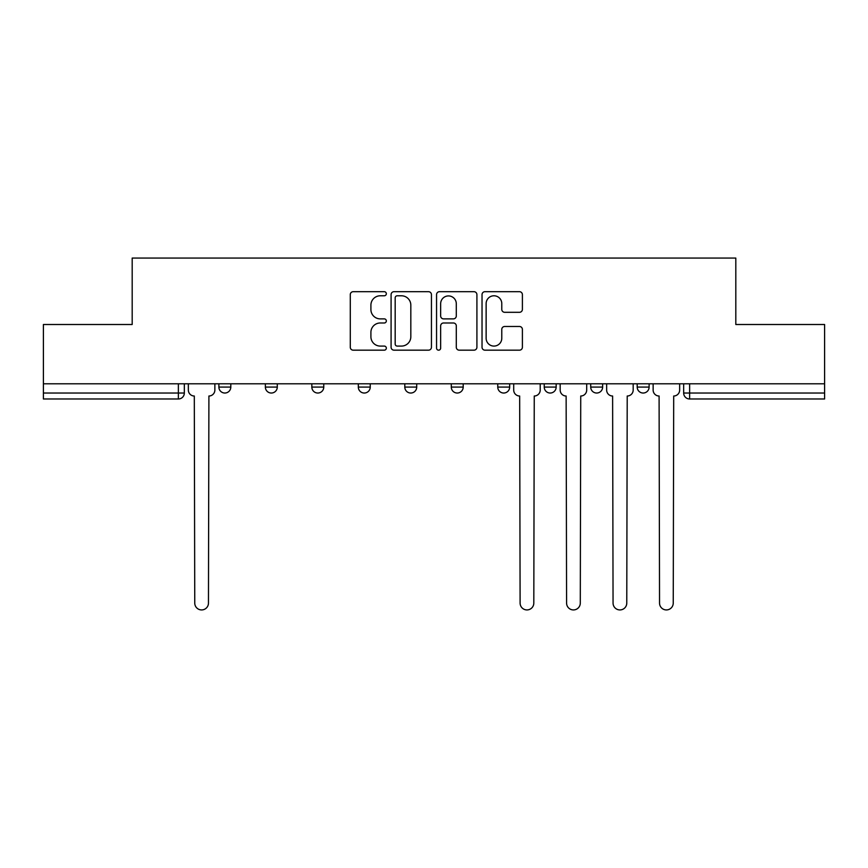 <?xml version="1.0" encoding="UTF-8"?>
<svg xmlns="http://www.w3.org/2000/svg" width="868" height="868" viewBox="0 0 868 868"><rect width="100%" height="100%" fill="white"/><g stroke="black" fill="none" stroke-linecap="round" stroke-linejoin="round"><path stroke-width="1.3" d="M386.336 293.731A2.051 2.051 0 0 0 384.285 291.691L353.211 291.691A2.929 2.929 0 0 0 350.281 294.61L350.281 347.254A2.929 2.929 0 0 0 353.211 350.173L384.285 350.173A2.051 2.051 0 0 0 386.336 348.133A2.051 2.051 0 0 0 384.285 346.082L380.26 346.082A9.364 9.364 0 0 1 370.907 336.719L370.907 332.336A9.364 9.364 0 0 1 380.26 322.983L384.285 322.983A2.051 2.051 0 0 0 386.336 320.932A2.051 2.051 0 0 0 384.285 318.881L380.26 318.881A9.364 9.364 0 0 1 370.907 309.529L370.907 305.135A9.364 9.364 0 0 1 380.26 295.782L384.285 295.782A2.051 2.051 0 0 0 386.336 293.731M590.717 383.797L590.717 387.074L602.631 387.074A5.957 5.957 0 0 1 596.674 393.03A5.957 5.957 0 0 1 590.717 387.074L590.717 383.797M497.755 383.797L497.755 387.074L509.679 387.074A5.957 5.957 0 0 1 503.722 393.03A5.957 5.957 0 0 1 497.755 387.074L497.755 383.797M451.284 383.797L451.284 387.074L463.197 387.074A5.957 5.957 0 0 1 457.241 393.03A5.957 5.957 0 0 1 451.284 387.074L451.284 383.797M358.321 387.074L358.321 383.797L358.321 387.074A5.957 5.957 0 0 0 364.278 393.03A5.957 5.957 0 0 1 358.321 387.074L370.245 387.074A5.957 5.957 0 0 1 364.278 393.03M265.369 387.074L265.369 383.797L265.369 387.074A5.957 5.957 0 0 0 271.326 393.03A5.957 5.957 0 0 1 265.369 387.074L277.283 387.074A5.957 5.957 0 0 1 271.326 393.03A5.957 5.957 0 0 0 277.283 387.074L277.283 383.797L277.283 387.074M519.465 312.306A2.929 2.929 0 0 0 522.395 309.377L522.395 294.61A2.929 2.929 0 0 0 519.465 291.691L484.962 291.691A2.929 2.929 0 0 0 482.033 294.61L482.033 347.254A2.929 2.929 0 0 0 484.962 350.173L519.465 350.173A2.929 2.929 0 0 0 522.395 347.254L522.395 329.417A2.929 2.929 0 0 0 519.465 326.487L504.699 326.487A2.929 2.929 0 0 0 501.78 329.417L501.78 338.26A7.823 7.823 0 0 1 493.957 346.082A7.823 7.823 0 0 1 486.134 338.26L486.134 303.605A7.823 7.823 0 0 1 493.957 295.782A7.823 7.823 0 0 1 501.78 303.605L501.78 309.377A2.929 2.929 0 0 0 504.699 312.306L519.465 312.306M43.4 383.797L43.4 324.502L132.186 324.502L132.186 258.067L735.814 258.067L735.814 324.502L824.6 324.502L824.6 383.797L43.4 383.797L43.4 393.03L184.331 393.03L184.331 383.797L184.331 393.03A5.957 5.957 0 0 1 178.363 398.987L43.4 398.987L43.4 393.03M431.439 294.61A2.929 2.929 0 0 0 428.521 291.691L394.007 291.691A2.929 2.929 0 0 0 391.088 294.61L391.088 347.254A2.929 2.929 0 0 0 394.007 350.173L428.521 350.173A2.929 2.929 0 0 0 431.439 347.254L431.439 294.61M439.479 291.691L473.993 291.691A2.929 2.929 0 0 1 476.912 294.61L476.912 347.254A2.929 2.929 0 0 1 473.993 350.173L459.226 350.173A2.929 2.929 0 0 1 456.297 347.254L456.297 325.901A2.929 2.929 0 0 0 453.378 322.983L443.581 322.983A2.929 2.929 0 0 0 440.651 325.901L440.651 348.133A2.051 2.051 0 0 1 438.611 350.173A2.051 2.051 0 0 1 436.561 348.133L436.561 294.61A2.929 2.929 0 0 1 439.479 291.691M683.669 383.797L683.669 393.03L824.6 393.03L824.6 398.987L689.637 398.987A5.957 5.957 0 0 1 683.669 393.03L683.669 383.797M824.6 383.797L824.6 393.03M649.112 383.797L649.112 387.074A5.957 5.957 0 0 1 643.155 393.03A5.957 5.957 0 0 1 637.199 387.074L649.112 387.074L649.112 383.797M637.199 383.797L637.199 387.074M602.631 383.797L602.631 387.074M556.16 383.797L556.16 387.074A5.957 5.957 0 0 1 550.193 393.03A5.957 5.957 0 0 1 544.236 387.074L556.16 387.074L556.16 383.797M544.236 383.797L544.236 387.074M509.679 387.074L509.679 383.797L509.679 387.074A5.957 5.957 0 0 1 503.722 393.03M463.197 387.074L463.197 383.797L463.197 387.074A5.957 5.957 0 0 1 457.241 393.03M416.716 383.797L416.716 387.074A5.957 5.957 0 0 1 410.759 393.03A5.957 5.957 0 0 1 404.803 387.074A5.957 5.957 0 0 0 410.759 393.03A5.957 5.957 0 0 0 416.716 387.074L416.716 383.797M404.803 383.797L404.803 387.074L416.716 387.074M370.245 383.797L370.245 387.074M323.764 383.797L323.764 387.074A5.957 5.957 0 0 1 317.807 393.03A5.957 5.957 0 0 1 311.84 387.074L323.764 387.074M311.84 383.797L311.84 387.074M230.801 383.797L230.801 387.074A5.957 5.957 0 0 1 224.845 393.03A5.957 5.957 0 0 1 218.888 387.074A5.957 5.957 0 0 0 224.845 393.03A5.957 5.957 0 0 0 230.801 387.074L230.801 383.797M218.888 383.797L218.888 387.074L230.801 387.074M689.637 383.797L689.637 398.987A5.957 5.957 0 0 1 683.669 393.03M397.229 295.782A2.051 2.051 0 0 0 395.179 297.832L395.179 344.032A2.051 2.051 0 0 0 397.229 346.082L401.461 346.082A9.364 9.364 0 0 0 410.824 336.719L410.824 305.135A9.364 9.364 0 0 0 401.461 295.782L397.229 295.782M456.297 303.746A7.823 7.823 0 0 0 448.474 295.923A7.823 7.823 0 0 0 440.651 303.746L440.651 315.963A2.929 2.929 0 0 0 443.581 318.881L453.378 318.881A2.929 2.929 0 0 0 456.297 315.963L456.297 303.746M188.345 390.058L188.345 383.797L188.345 390.058A5.957 5.957 0 0 0 194.302 396.014L194.757 603.086A6.857 6.857 0 0 0 201.604 609.933A6.857 6.857 0 0 0 208.461 603.086L208.906 396.014A5.957 5.957 0 0 0 214.863 390.058L214.863 383.797L214.863 390.058M194.302 396.014L194.757 603.086M208.461 603.086L208.906 396.014M513.704 383.797L513.704 390.058A5.957 5.957 0 0 0 519.661 396.014L520.106 603.086A6.857 6.857 0 0 0 526.963 609.933A6.857 6.857 0 0 0 533.809 603.086L534.254 396.014A5.957 5.957 0 0 0 540.211 390.058L540.211 383.797M560.175 390.058L560.175 383.797L560.175 390.058A5.957 5.957 0 0 0 566.131 396.014L566.587 603.086A6.857 6.857 0 0 0 573.433 609.933A6.857 6.857 0 0 0 580.291 603.086L580.735 396.014A5.957 5.957 0 0 0 586.692 390.058L586.692 383.797L586.692 390.058M566.131 396.014L566.587 603.086M580.291 603.086L580.735 396.014M606.656 390.058L606.656 383.797L606.656 390.058A5.957 5.957 0 0 0 612.613 396.014L613.058 603.086A6.857 6.857 0 0 0 619.915 609.933A6.857 6.857 0 0 0 626.772 603.086L627.217 396.014A5.957 5.957 0 0 0 633.173 390.058L633.173 383.797L633.173 390.058M612.613 396.014L613.058 603.086M626.772 603.086L627.217 396.014M653.137 390.058L653.137 383.797L653.137 390.058A5.957 5.957 0 0 0 659.094 396.014L659.539 603.086A6.857 6.857 0 0 0 666.396 609.933A6.857 6.857 0 0 0 673.242 603.086L673.698 396.014A5.957 5.957 0 0 0 679.655 390.058L679.655 383.797L679.655 390.058M659.094 396.014L659.539 603.086M673.242 603.086L673.698 396.014M178.363 383.797L178.363 398.987"/></g></svg>

